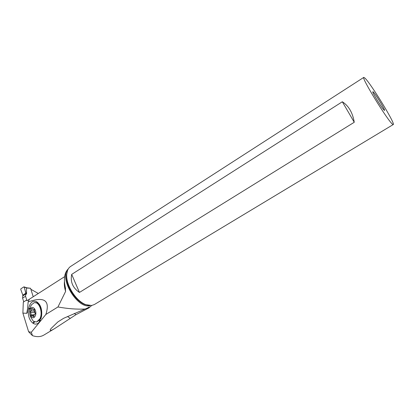 <?xml version="1.0" encoding="UTF-8"?>
<svg xmlns="http://www.w3.org/2000/svg" width="414" height="414" viewBox="0 0 414 414"><rect width="100%" height="100%" fill="white"/><g stroke="black" fill="none" stroke-linecap="round" stroke-linejoin="round"><path stroke-width="0.62" d="M33.229 296.74L30.548 288.273L26.905 287.818M22.594 298.137L23.748 301.868L22.594 298.137L22.832 295.125L22.594 298.137L25.549 296.233L26.812 300.269L25.549 296.233L25.813 293.195L25.549 296.233M26.486 287.885L26.568 294.131L25.859 294.09M22.832 295.125L20.726 289.391L20.897 288.801L20.726 289.391L22.832 295.125L25.813 293.195L25.461 291.601L26.568 294.131M25.461 291.601L24.229 287.109L23.81 286.897L24.229 287.109L25.813 293.195M23.81 286.897L20.897 288.801L23.81 286.897M88.379 305.811L87.815 305.372M75.933 314.692L88.922 307.907L89.574 307.074L63.647 318.299L57.882 321.911L51.652 327.955C49.468 330.061 49.178 332.028 54.938 328.4L75.933 314.692L74.334 313.419M30.869 289.288L38.316 293.485M29.27 299.312L27.215 300.626L26.206 300.29L23.313 302.148L22.879 313.108L28.623 331.754L32.452 335.64L31.335 332.24L45.861 314.449L57.95 306.976C67.772 308.73 76.637 309.413 84.539 309.03M32.452 335.64C36.898 337.136 40.707 336.944 43.879 335.061L54.576 328.618M45.861 314.449C50.306 300.414 44.396 296.238 28.136 301.925L29.456 299.151M68.294 268.888C64.61 272.422 63.559 278.296 65.138 286.514L65.603 291.409L57.95 306.976M27.686 300.326L26.206 300.29M22.879 313.108L26.801 313.31L27.226 312.86L28.136 301.925M31.335 332.24L28.623 331.754M28.561 308.865C27.754 315.261 29.156 319.996 32.768 323.075L33.146 323.324C35.252 324.623 37.213 324.307 39.035 322.382L41.514 316.462C42.331 309.889 40.883 305.097 37.177 302.101L36.178 301.532C32.535 300.46 30.031 302.696 28.68 308.244L28.561 308.865L29.808 309.077M36.603 321.978L39.687 320.022L40.386 318.868C42.968 314.102 41.307 305.196 37.498 303.172L34.947 302.639M30.812 305.884L31.433 304.818L34.119 302.748C39.102 301.009 43.294 312.658 39.832 318.93L36.592 321.978L33.493 321.357C31.081 318.071 29.896 315.696 29.932 314.242C29.787 312.948 29.197 311.628 30.496 306.914L31.381 304.89M40.484 318.671L41.053 318.506M30.403 309.16C32.68 304.062 37.726 311.287 35.169 316.084C32.758 321.078 27.935 313.978 30.403 309.16M30.32 311.349L31.542 316.037L32.116 315.649L33.663 316.813L34.222 314.718L35.252 313.874L34.02 309.165L33.43 309.558L31.894 308.409L31.335 310.505L30.32 311.349M35.268 313.838L35.097 312.725M34.766 312.337L30.491 312.503M30.61 311.105L34.429 310.733L34.067 310.986L34.414 312.115M363.792 77.387L70.587 266.466C68.362 267.956 67.089 270.523 66.763 274.156C65.572 284.594 75.969 301.216 85.838 304.657L91.654 305.496L94.387 304.523L393.274 124.531L392.503 124.164C387.685 120.707 360.92 77.056 363.792 77.387L364.972 78.132C370.996 83.757 395.624 124.076 393.274 124.531M342.321 101.761L71.689 274.378L79.447 292.444L354.255 122.27C352.645 112.655 348.666 105.818 342.321 101.761L354.255 122.27M79.447 292.444C72.792 287.942 70.204 281.918 71.689 274.378M373.117 91.748L372.714 91.898C373.205 94.149 382.319 108.737 384.125 110.155L384.14 110.165C387.002 112.898 375.721 94.076 373.117 91.748M67.549 316.487L70.08 318.273M30.548 288.273L26.351 287.999M25.875 293.966L22.925 295.875M24.229 287.109L26.486 287.849M65.603 291.409C64.491 287.766 64.103 284.47 64.444 281.515M26.801 313.31L27.65 308.213M34.693 321.942L33.146 323.324M34.233 321.771L32.768 323.075M29.932 308.461L28.68 308.244M36.799 301.863L39.884 305.118M39.63 304.678L37.177 302.101M40.763 318.061L41.188 318.014M41.26 317.724L40.898 317.761M40.815 307.162L40.396 306.758M40.308 306.567L40.66 306.764M34.269 314.635L31.045 314.961M32.525 309.092L31.557 309.186M34.29 309.237L33.85 309.279M33.974 316.399L33.213 316.477M89.822 305.723C77.289 308.823 58.964 278.311 67.989 269.442M67.41 270.834L66.478 274.87C65.314 285.055 75.436 301.242 85.067 304.601L88.984 305.496M26.76 287.771L24.084 286.892M91.722 305.485L89.424 307.442M88.508 307.302L89.574 307.074M64.61 276.666L29.435 299.167M27.345 312.146L27.226 312.86M40.117 305.548L36.178 301.532M40.318 320.426L39.035 322.382M40.184 306.319L40.468 306.293M34.45 309.46L33.43 309.558M34.015 315.452L32.313 315.634M65.086 286.276L65.588 288.791M66.763 274.156L67.487 270.606M85.838 304.657L89.207 305.527M65.257 287.078L64.651 287.461"/></g></svg>
